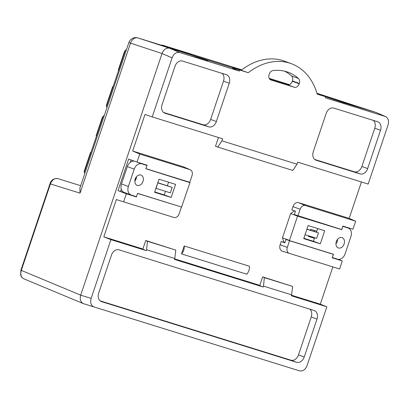 <?xml version="1.0" encoding="UTF-8"?>
<svg xmlns="http://www.w3.org/2000/svg" width="409" height="409" viewBox="0 0 409 409"><rect width="100%" height="100%" fill="white"/><g stroke="black" fill="none" stroke-linecap="round" stroke-linejoin="round"><path stroke-width="0.61" d="M303.718 238.636L320.308 243.82L324.72 230.748L308.13 225.563L303.718 238.636M295.451 211.233L294.408 210.906L290.641 213.564L297.532 216.105L289.439 240.584L333.473 254.28L332.364 257.578L337.563 259.194A7.316 5.44 -69.8 0 0 345.089 253.877L350.922 236.54A7.316 5.44 -69.8 0 0 348.258 228.058A7.316 5.44 -69.8 0 0 348.064 227.992L342.865 226.376L341.755 229.669L340.017 229.025M297.532 216.105L341.755 229.669M344.112 243.994A5.491 4.08 110.2 0 0 342.113 237.634A5.491 4.08 110.2 0 0 336.387 241.371A5.491 4.08 110.2 0 0 338.315 247.931A5.491 4.08 110.2 0 0 344.112 243.994M303.841 238.283L313.417 241.279L314.628 237.695M316.5 232.154L317.711 228.559M290.641 213.564L282.476 237.833L283.907 242.108L284.93 242.486M335.942 243.754A5.491 4.08 110.2 0 0 337.221 241.453A5.491 4.08 110.2 0 0 337.594 239.275M285.947 239.475L289.439 240.584M289.368 240.374L282.476 237.833M294.281 214.705L295.462 211.192L291.868 209.924L292.977 206.632A5.491 4.08 -69.8 0 1 298.621 202.644L305.39 205.548L355.672 221.187L352.967 229.224L342.885 226.09L341.719 229.556L294.337 214.536M294.158 214.659L297.721 215.972M295.431 211.284L294.408 210.906M313.417 241.279L320.308 243.82M306.883 229.265L318.473 232.879L306.929 229.127M318.473 232.879L316.638 238.324L305.042 234.71M175.589 184.382L158.999 179.198L154.592 192.271L171.182 197.455L175.589 184.382M121.493 183.938L127.327 166.601L134.218 169.142L128.385 186.478L121.493 183.938A7.316 5.44 110.2 0 0 124.157 192.419L131.049 194.96A7.316 5.44 -69.8 0 1 128.385 186.478M134.218 169.142A7.316 5.44 -69.8 0 1 141.749 163.825L146.943 165.441L145.834 168.738L189.945 182.644L181.591 207.046L137.552 193.35L136.442 196.642L131.248 195.027A7.316 5.44 -69.8 0 1 131.049 194.96M135.2 179.024A5.491 4.08 110.2 0 0 137.199 185.384A5.491 4.08 110.2 0 0 142.925 181.647A5.491 4.08 110.2 0 0 140.993 175.083A5.491 4.08 110.2 0 0 135.2 179.024M154.709 191.918L164.29 194.914L165.497 191.335M167.378 185.758L168.58 182.189M134.633 161.223A7.316 5.44 110.2 0 0 127.327 166.601M134.822 181.202A5.491 4.08 110.2 0 0 136.478 176.724M143.528 164.086L146.943 165.441M188.13 181.79L189.873 182.429M164.29 194.914L171.182 197.455M155.921 188.329L170.313 192.843L172.148 187.399L157.818 182.695M156.09 188.391L157.756 182.879M172.148 187.399L157.93 182.946M191.688 54.658L137.991 37.955A7.306 5.557 108 0 0 130.476 43.262L80.041 193.135L79.883 188.12L128.861 42.592L162.015 53.518L80.696 295.155C79.622 299.214 80.455 302.021 83.201 303.57L299.562 370.871C302.849 371.428 305.359 369.659 307.087 365.554L326.857 306.806L291.382 295.773L292.726 286.464L264.342 277.639L263.508 286.101L291.689 294.863M160.814 45.056L162.624 45.2L241.801 69.821M137.991 37.955L169.525 48.211L232.721 67.863L208.493 60.333L207.987 60.573L197.527 57.321L190.308 54.678L169.536 48.216C166.243 47.654 163.738 49.423 162.015 53.518C163.738 49.428 166.248 47.659 169.536 48.216L179.628 52.5L239.383 71.084L232.614 68.18L232.782 67.679L241.187 70.292L248.263 72.69L239.735 70.036L239.383 71.084M297.016 164.188L292.844 170.446L217.762 147.092L221.934 140.839L297.016 164.188L297.701 162.158L368.161 184.07L388.049 124.975C389.123 120.952 388.305 118.155 385.6 116.585L325.375 97.828L325.728 96.785L376.285 112.541M351.173 104.643L327.21 97.132L351.173 104.643M204.556 59.044L180.686 51.56L204.556 59.044M376.423 112.603L316.944 93.272L375.922 112.403M325.722 96.795L344.097 102.904L375.876 112.393L385.191 116.432M83.559 303.698C80.553 302.297 79.597 299.449 80.696 295.15L91.141 298.396C90.041 302.691 90.992 305.543 94.004 306.939L289.899 367.87M50.542 183.518L50.133 183.375C51.273 179.909 53.855 178.324 57.879 178.615C54.826 177.997 52.378 179.633 50.542 183.518L21.304 270.395L80.696 295.155L162.01 53.533L172.102 57.817C173.83 53.712 176.34 51.943 179.628 52.5M23.819 278.815C20.118 276.274 21.452 276.167 20.639 274.756L20.9 270.226L21.304 270.395C20.138 274.674 21.089 277.522 24.167 278.943M80.041 193.135L50.404 183.932L50.69 183.61M221.934 140.839L222.619 138.804L152.22 116.908L172.102 57.817M317.139 93.917L325.728 96.785L317.2 94.131A65.644 48.783 110.2 0 0 291.346 63.686A65.644 48.783 110.2 0 0 248.263 72.69M208.835 126.862A7.316 5.44 110.2 0 0 216.366 121.545L229.255 83.252A7.316 5.44 110.2 0 0 226.586 74.77A7.316 5.44 110.2 0 0 226.392 74.704L182.496 61.053A7.316 5.44 110.2 0 0 174.965 66.37L162.082 104.658A7.316 5.44 110.2 0 0 164.745 113.14A7.316 5.44 110.2 0 0 164.945 113.206L208.835 126.862L203.094 124.745A7.316 5.44 110.2 0 0 210.625 119.428L216.366 121.545M333.703 108.078A7.316 5.44 110.2 0 0 326.172 113.395L313.284 151.683A7.316 5.44 110.2 0 0 315.952 160.17A7.316 5.44 110.2 0 0 316.147 160.236L360.104 173.907A7.316 5.44 110.2 0 0 367.635 168.59L380.518 130.297A7.316 5.44 110.2 0 0 377.855 121.816A7.316 5.44 110.2 0 0 377.655 121.749L333.703 108.078M270.753 79.913L294.311 87.255L287.42 84.714A4.755 3.533 110.2 0 0 292.312 81.258L292.425 80.921A4.755 3.533 110.2 0 0 291.556 75.931L298.447 78.472A4.755 3.533 -69.8 0 1 299.316 83.462L299.204 83.799A4.755 3.533 -69.8 0 1 294.311 87.255M271.003 80.006A4.755 3.533 -69.8 0 1 270.876 79.965A4.755 3.533 -69.8 0 1 269.142 74.448L269.255 74.116A4.755 3.533 -69.8 0 1 273.002 70.558A56.493 41.984 -69.8 0 1 288.181 72.27A56.493 41.984 -69.8 0 1 298.447 78.472M314.736 159.464L354.363 171.79A7.316 5.44 110.2 0 0 361.888 166.468L374.777 128.181A7.316 5.44 110.2 0 0 373.325 120.399M183.237 166.76L190.006 169.663A5.107 3.793 -69.8 0 1 190.282 169.766L183.534 166.867A5.491 4.08 110.2 0 0 183.237 166.76L132.685 151.039L144.99 114.464L152.22 116.908M142.889 248.994L103.809 236.842L116.35 199.572L123.636 201.831L126.345 193.794L118.022 190.625L120.507 191.478L121.304 189.116M130.333 162.296L131.11 159.98M120.507 191.478L127.577 193.682M123.636 201.831L166.903 215.292A5.491 4.08 110.2 0 0 166.908 215.292L116.35 199.572M286.014 239.321L289.552 240.722L333.376 254.352L332.21 257.818L342.287 260.952L339.582 268.994L332.839 266.898L320.298 304.168L291.566 295.237M259.802 285.354L174.653 258.877M332.839 266.898L282.287 251.177A5.491 4.08 -69.8 0 1 280.139 244.766L281.249 241.474L284.894 242.603M298.621 202.644L349.174 218.365L361.423 181.974M310.564 230.206L310.855 229.342L316.822 231.192L310.733 229.301L310.441 230.175M308.544 235.804L308.345 236.392L314.429 238.283L308.509 236.315L308.667 235.84M184.203 245.967L249.485 266.269C249.592 269.291 248.703 271.939 246.811 274.214L181.53 253.912C183.544 251.673 184.439 249.025 184.203 245.967L181.53 253.912M355.672 221.187L349.174 218.365M305.39 205.548A5.107 3.793 110.2 0 0 300.14 209.255L292.977 206.632M297.895 215.926L300.14 209.255M342.287 260.952L338.028 259.306M285.998 239.316L284.817 242.828L281.249 241.474M333.376 254.352L332.251 253.902M280.139 244.766L287.307 247.389L289.552 240.722M287.307 247.389A5.107 3.793 110.2 0 0 289.301 253.355L282.287 251.177M339.582 268.994L289.301 253.355M103.809 236.842L110.911 239.648L146.289 250.651L146.596 249.741L174.781 258.503L174.474 259.413L263.202 287.011L263.508 286.101M174.781 258.503L175.819 250.103L145.742 240.512L142.797 249.275L146.289 250.651M292.726 286.464L262.655 276.873L259.705 285.635L263.202 287.011M320.298 304.168L326.857 306.806M262.655 276.873L264.342 277.639M296.694 362.318L101.534 301.622A7.316 5.44 110.2 0 1 101.335 301.556A7.316 5.44 110.2 0 1 98.671 293.074L111.442 255.129A7.316 5.44 110.2 0 1 118.968 249.812L314.132 310.508A7.316 5.44 110.2 0 1 314.332 310.574A7.316 5.44 110.2 0 1 316.995 319.061L304.224 357.001A7.316 5.44 110.2 0 1 296.694 362.318L290.952 360.201A7.316 5.44 110.2 0 0 298.483 354.884L311.249 316.939A7.316 5.44 110.2 0 0 309.797 309.163M299.562 370.871L94.004 306.939M91.141 298.396L110.911 239.648M100.123 300.85L290.952 360.201M163.534 112.439L203.094 124.745M229.255 83.252L223.508 81.135L210.625 119.428M223.508 81.135A7.316 5.44 110.2 0 0 222.056 73.354M190.006 169.663L139.725 154.024L137.02 162.066L128.63 159.106L118.022 190.625M139.725 154.024L132.685 151.039M175.819 250.103L147.434 241.279L146.596 249.741M145.742 240.512L147.434 241.279M145.865 168.641L147.102 165.2L137.02 162.066M126.345 193.794L136.422 196.928L137.521 193.437M132.935 195.553L136.422 196.928M180.318 206.647L137.588 193.462M166.908 215.292L173.922 217.47A5.107 3.793 -69.8 0 1 173.917 217.47A5.107 3.793 -69.8 0 0 179.173 213.759L181.417 207.092M145.936 168.666L189.761 182.296L192.005 175.625A5.107 3.793 -69.8 0 0 190.282 169.766M284.659 71.202A56.493 41.984 -69.8 0 1 291.556 75.931M269.802 79.234L287.42 84.714M291.346 63.686L284.454 61.145A65.644 48.783 110.2 0 0 241.187 70.292M239.735 70.036L232.782 67.679M217.762 147.092L215.502 146.258L218.447 137.506M104.147 116.028L103.554 115.808L104.152 116.003M84.893 173.227L84.188 172.578L103.206 116.069L104.075 115.972M90.9 152.644L90.507 152.485L84.147 171.376L84.423 171.887M90.507 152.485L91.033 152.629M102.971 116.764L102.465 116.948L96.105 135.844L96.498 136.003M102.465 116.948L102.756 117.02M126.309 50.159L125.721 49.944L126.32 50.133M107.061 107.362L106.355 106.713L125.374 50.205L126.238 50.102M113.063 86.78L112.674 86.616L106.314 105.512L106.591 106.018M112.674 86.616L113.201 86.759M125.139 50.895L124.633 51.084L118.273 69.975L118.666 70.138M124.633 51.084L124.924 51.156M342.998 226.126L348.064 227.992M141.749 163.825L135.839 161.647M162.644 45.205L191.852 54.709M289.362 84.617L269.224 78.354M57.899 178.621L80.696 185.701M315.758 160.088L316.147 160.236M360.104 173.907L354.363 171.79M361.888 166.468L367.635 168.59M380.518 130.297L374.777 128.181M314.531 230.482L314.245 231.325M312.343 236.985L312.185 237.46M316.995 319.061L311.249 316.939M298.483 354.884L304.224 357.001M101.141 301.479L101.534 301.622M164.551 113.063L164.945 113.206M136.105 177.209L134.827 181.003M299.316 83.462L292.425 80.921M292.312 81.258L299.204 83.799M343.1 226.157L348.258 228.058M160.65 45.005L162.618 45.2M23.804 278.81L83.196 303.565M50.133 183.375L20.9 270.226M191.77 54.683L137.951 37.945A7.306 7.306 0 0 0 128.861 42.592M385.61 116.591L376.295 112.547"/></g></svg>
